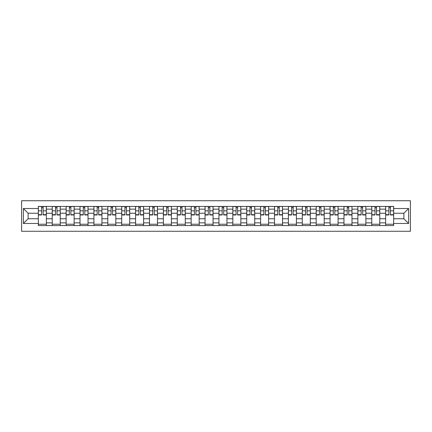 <?xml version="1.0" encoding="UTF-8"?>
<svg xmlns="http://www.w3.org/2000/svg" width="432" height="432" viewBox="0 0 432 432"><rect width="100%" height="100%" fill="white"/><g stroke="black" fill="none" stroke-linecap="round" stroke-linejoin="round"><path stroke-width="0.65" d="M21.6 231.271L410.4 231.271L410.4 200.729L21.6 200.729L21.6 231.271M52.234 225.574L52.234 209.142L46.359 209.142L46.359 225.574M46.359 209.142L46.359 206.426M52.234 209.142L52.234 206.426M60.248 206.426L60.248 225.574M66.128 225.574L66.128 206.426M74.142 206.426L74.142 225.574M80.017 225.574L80.017 206.426M88.031 206.426L88.031 225.574M93.911 225.574L93.911 206.426M101.925 206.426L101.925 225.574M107.8 225.574L107.8 206.426M115.819 206.426L115.819 225.574M121.694 225.574L121.694 206.426M129.708 206.426L129.708 225.574M135.589 225.574L135.589 206.426M143.602 206.426L143.602 225.574M149.477 225.574L149.477 206.426M157.491 206.426L157.491 225.574M163.372 225.574L163.372 206.426M171.385 206.426L171.385 225.574M177.26 225.574L177.26 206.426M185.279 206.426L185.279 225.574M191.155 225.574L191.155 206.426M199.168 206.426L199.168 225.574M205.049 225.574L205.049 206.426M213.062 206.426L213.062 225.574M218.938 225.574L218.938 206.426M226.951 206.426L226.951 225.574M232.832 225.574L232.832 206.426M240.845 206.426L240.845 225.574M246.721 225.574L246.721 206.426M254.74 206.426L254.74 225.574M260.615 225.574L260.615 206.426M268.628 206.426L268.628 225.574M274.509 225.574L274.509 206.426M282.523 206.426L282.523 225.574M288.398 225.574L288.398 206.426M296.411 206.426L296.411 225.574M302.292 225.574L302.292 206.426M310.306 206.426L310.306 225.574M316.181 225.574L316.181 206.426M324.2 206.426L324.2 225.574M330.075 225.574L330.075 206.426M338.089 206.426L338.089 225.574M343.969 225.574L343.969 206.426M351.983 206.426L351.983 225.574M357.858 225.574L357.858 206.426M365.872 206.426L365.872 225.574M371.752 225.574L371.752 206.426M379.766 206.426L379.766 225.574M385.641 225.574L385.641 206.426M385.641 218.759L379.766 218.759M371.752 218.759L365.872 218.759M357.858 218.759L351.983 218.759M343.969 218.759L338.089 218.759M330.075 218.759L324.2 218.759M316.181 218.759L310.306 218.759M302.292 218.759L296.411 218.759M288.398 218.759L282.523 218.759M274.509 218.759L268.628 218.759M260.615 218.759L254.74 218.759M246.721 218.759L240.845 218.759M232.832 218.759L226.951 218.759M218.938 218.759L213.062 218.759M205.049 218.759L199.168 218.759M191.155 218.759L185.279 218.759M177.26 218.759L171.385 218.759M163.372 218.759L157.491 218.759M149.477 218.759L143.602 218.759M135.589 218.759L129.708 218.759M121.694 218.759L115.819 218.759M107.8 218.759L101.925 218.759M93.911 218.759L88.031 218.759M80.017 218.759L74.142 218.759M66.128 218.759L60.248 218.759M52.234 218.759L46.359 218.759M385.641 213.241L379.766 213.241M371.752 213.241L365.872 213.241M357.858 213.241L351.983 213.241M343.969 213.241L338.089 213.241M330.075 213.241L324.2 213.241M316.181 213.241L310.306 213.241M302.292 213.241L296.411 213.241M288.398 213.241L282.523 213.241M274.509 213.241L268.628 213.241M260.615 213.241L254.74 213.241M246.721 213.241L240.845 213.241M232.832 213.241L226.951 213.241M218.938 213.241L213.062 213.241M205.049 213.241L199.168 213.241M191.155 213.241L185.279 213.241M177.26 213.241L171.385 213.241M163.372 213.241L157.491 213.241M149.477 213.241L143.602 213.241M135.589 213.241L129.708 213.241M121.694 213.241L115.819 213.241M107.8 213.241L101.925 213.241M93.911 213.241L88.031 213.241M80.017 213.241L74.142 213.241M66.128 213.241L60.248 213.241M52.234 213.241L46.359 213.241M28.102 218.759L38.34 218.759L38.34 213.241L28.102 213.241L28.102 218.759L23.382 223.479L23.382 208.521L38.34 208.521L38.34 213.241M393.66 213.241L393.66 218.759L403.898 218.759L403.898 213.241L393.66 213.241L393.66 206.426L38.34 206.426L38.34 208.521M393.66 208.521L408.618 208.521L408.618 223.479L393.66 223.479L393.66 218.759M38.34 218.759L38.34 225.574L393.66 225.574L393.66 223.479M38.34 223.479L23.382 223.479M46.359 224.235L38.34 224.235M41.591 207.765L43.108 207.765M60.248 224.235L52.234 224.235M55.485 207.765L56.997 207.765M74.142 224.235L66.128 224.235M69.374 207.765L70.891 207.765M88.031 224.235L80.017 224.235M83.268 207.765L84.78 207.765M101.925 224.235L93.911 224.235M97.162 207.765L98.674 207.765M115.819 224.235L107.8 224.235M111.051 207.765L112.568 207.765M129.708 224.235L121.694 224.235M124.945 207.765L126.457 207.765M143.602 224.235L135.589 224.235M138.834 207.765L140.351 207.765M157.491 224.235L149.477 224.235M152.728 207.765L154.24 207.765M171.385 224.235L163.372 224.235M166.622 207.765L168.134 207.765M185.279 224.235L177.26 224.235M180.511 207.765L182.029 207.765M199.168 224.235L191.155 224.235M194.405 207.765L195.917 207.765M213.062 224.235L205.049 224.235M208.3 207.765L209.812 207.765M226.951 224.235L218.938 224.235M222.188 207.765L223.7 207.765M240.845 224.235L232.832 224.235M236.083 207.765L237.595 207.765M254.74 224.235L246.721 224.235M249.971 207.765L251.489 207.765M268.628 224.235L260.615 224.235M263.866 207.765L265.378 207.765M282.523 224.235L274.509 224.235M277.76 207.765L279.272 207.765M296.411 224.235L288.398 224.235M291.649 207.765L293.166 207.765M310.306 224.235L302.292 224.235M305.543 207.765L307.055 207.765M324.2 224.235L316.181 224.235M319.432 207.765L320.949 207.765M338.089 224.235L330.075 224.235M333.326 207.765L334.838 207.765M351.983 224.235L343.969 224.235M347.22 207.765L348.732 207.765M365.872 224.235L357.858 224.235M361.109 207.765L362.626 207.765M379.766 224.235L371.752 224.235M375.003 207.765L376.515 207.765M393.66 224.235L385.641 224.235M388.892 207.765L390.409 207.765M23.382 208.521L28.102 213.241M403.898 218.759L408.618 223.479M403.898 213.241L408.618 208.521M43.108 214.672L46.31 214.672L46.31 214.974L43.108 214.974L43.108 206.518L46.31 206.518L44.528 206.518M46.31 214.672L46.31 206.518M41.591 207.673L43.108 207.673M40.165 206.518L38.389 206.518L38.389 214.974L41.591 214.974L41.591 206.518L40.3 206.518M38.389 206.518L44.399 206.518M56.997 214.672L60.205 214.672L60.205 214.974L56.997 214.974L56.997 206.518L60.205 206.518L58.423 206.518M60.205 214.672L60.205 206.518M55.485 207.673L56.997 207.673M54.059 206.518L52.277 206.518L52.277 214.974L55.485 214.974L55.485 206.518L54.194 206.518M52.277 206.518L58.288 206.518M70.891 214.672L74.093 214.672L74.093 214.974L70.891 214.974L70.891 206.518L74.093 206.518L72.317 206.518M74.093 214.672L74.093 206.518M69.374 207.673L70.891 207.673M67.954 206.518L66.172 206.518L66.172 214.974L69.374 214.974L69.374 206.518L68.083 206.518M66.172 206.518L72.182 206.518M84.78 214.672L87.988 214.672L87.988 214.974L84.78 214.974L84.78 206.518L87.988 206.518L86.206 206.518M87.988 214.672L87.988 206.518M83.268 207.673L84.78 207.673M81.842 206.518L80.06 206.518L80.06 214.974L83.268 214.974L83.268 206.518L81.977 206.518M80.06 206.518L86.076 206.518M98.674 214.672L101.882 214.672L101.882 214.974L98.674 214.974L98.674 206.518L101.882 206.518L100.1 206.518M101.882 214.672L101.882 206.518M97.162 207.673L98.674 207.673M95.737 206.518L93.955 206.518L93.955 214.974L97.162 214.974L97.162 206.518L95.872 206.518M93.955 206.518L99.965 206.518M112.568 214.672L115.771 214.672L115.771 214.974L112.568 214.974L112.568 206.518L115.771 206.518L113.989 206.518M115.771 214.672L115.771 206.518M111.051 207.673L112.568 207.673M109.625 206.518L107.849 206.518L107.849 214.974L111.051 214.974L111.051 206.518L109.76 206.518M107.849 206.518L113.859 206.518M126.457 214.672L129.665 214.672L129.665 214.974L126.457 214.974L126.457 206.518L129.665 206.518L127.883 206.518M129.665 214.672L129.665 206.518M124.945 207.673L126.457 207.673M123.52 206.518L121.738 206.518L121.738 214.974L124.945 214.974L124.945 206.518L123.655 206.518M121.738 206.518L127.748 206.518M140.351 214.672L143.559 214.672L143.559 214.974L140.351 214.974L140.351 206.518L143.559 206.518L141.777 206.518M143.559 214.672L143.559 206.518M138.834 207.673L140.351 207.673M137.414 206.518L135.632 206.518L135.632 214.974L138.834 214.974L138.834 206.518L137.543 206.518M135.632 206.518L141.642 206.518M154.24 214.672L157.448 214.672L157.448 214.974L154.24 214.974L154.24 206.518L157.448 206.518L155.666 206.518M157.448 214.672L157.448 206.518M152.728 207.673L154.24 207.673M151.303 206.518L149.521 206.518L149.521 214.974L152.728 214.974L152.728 206.518L151.438 206.518M149.521 206.518L155.536 206.518M168.134 214.672L171.342 214.672L171.342 214.974L168.134 214.974L168.134 206.518L171.342 206.518L169.56 206.518M171.342 214.672L171.342 206.518M166.622 207.673L168.134 207.673M165.197 206.518L163.415 206.518L163.415 214.974L166.622 214.974L166.622 206.518L165.332 206.518M163.415 206.518L169.425 206.518M182.029 214.672L185.231 214.672L185.231 214.974L182.029 214.974L182.029 206.518L185.231 206.518L183.454 206.518M185.231 214.672L185.231 206.518M180.511 207.673L182.029 207.673M179.086 206.518L177.309 206.518L177.309 214.974L180.511 214.974L180.511 206.518L179.221 206.518M177.309 206.518L183.319 206.518M195.917 214.672L199.125 214.672L199.125 214.974L195.917 214.974L195.917 206.518L199.125 206.518L197.343 206.518M199.125 214.672L199.125 206.518M194.405 207.673L195.917 207.673M192.98 206.518L191.198 206.518L191.198 214.974L194.405 214.974L194.405 206.518L193.115 206.518M191.198 206.518L197.208 206.518M209.812 214.672L213.019 214.672L213.019 214.974L209.812 214.974L209.812 206.518L213.019 206.518L211.237 206.518M213.019 214.672L213.019 206.518M208.3 207.673L209.812 207.673M206.874 206.518L205.092 206.518L205.092 214.974L208.3 214.974L208.3 206.518L207.004 206.518M205.092 206.518L211.102 206.518M223.7 214.672L226.908 214.672L226.908 214.974L223.7 214.974L223.7 206.518L226.908 206.518L225.126 206.518M226.908 214.672L226.908 206.518M222.188 207.673L223.7 207.673M220.763 206.518L218.981 206.518L218.981 214.974L222.188 214.974L222.188 206.518L220.898 206.518M218.981 206.518L224.996 206.518M237.595 214.672L240.802 214.672L240.802 214.974L237.595 214.974L237.595 206.518L240.802 206.518L239.02 206.518M240.802 214.672L240.802 206.518M236.083 207.673L237.595 207.673M234.657 206.518L232.875 206.518L232.875 214.974L236.083 214.974L236.083 206.518L234.792 206.518M232.875 206.518L238.885 206.518M251.489 214.672L254.691 214.672L254.691 214.974L251.489 214.974L251.489 206.518L254.691 206.518L252.914 206.518M254.691 214.672L254.691 206.518M249.971 207.673L251.489 207.673M248.546 206.518L246.769 206.518L246.769 214.974L249.971 214.974L249.971 206.518L248.681 206.518M246.769 206.518L252.779 206.518M265.378 214.672L268.585 214.672L268.585 214.974L265.378 214.974L265.378 206.518L268.585 206.518L266.803 206.518M268.585 214.672L268.585 206.518M263.866 207.673L265.378 207.673M262.44 206.518L260.658 206.518L260.658 214.974L263.866 214.974L263.866 206.518L262.575 206.518M260.658 206.518L266.668 206.518M279.272 214.672L282.479 214.672L282.479 214.974L279.272 214.974L279.272 206.518L282.479 206.518L280.697 206.518M282.479 214.672L282.479 206.518M277.76 207.673L279.272 207.673M276.334 206.518L274.552 206.518L274.552 214.974L277.76 214.974L277.76 206.518L276.464 206.518M274.552 206.518L280.562 206.518M293.166 214.672L296.368 214.672L296.368 214.974L293.166 214.974L293.166 206.518L296.368 206.518L294.586 206.518M296.368 214.672L296.368 206.518M291.649 207.673L293.166 207.673M290.223 206.518L288.441 206.518L288.441 214.974L291.649 214.974L291.649 206.518L290.358 206.518M288.441 206.518L294.457 206.518M307.055 214.672L310.262 214.672L310.262 214.974L307.055 214.974L307.055 206.518L310.262 206.518L308.48 206.518M310.262 214.672L310.262 206.518M305.543 207.673L307.055 207.673M304.117 206.518L302.335 206.518L302.335 214.974L305.543 214.974L305.543 206.518L304.252 206.518M302.335 206.518L308.345 206.518M320.949 214.672L324.151 214.672L324.151 214.974L320.949 214.974L320.949 206.518L324.151 206.518L322.375 206.518M324.151 214.672L324.151 206.518M319.432 207.673L320.949 207.673M318.011 206.518L316.229 206.518L316.229 214.974L319.432 214.974L319.432 206.518L318.141 206.518M316.229 206.518L322.24 206.518M334.838 214.672L338.045 214.672L338.045 214.974L334.838 214.974L334.838 206.518L338.045 206.518L336.263 206.518M338.045 214.672L338.045 206.518M333.326 207.673L334.838 207.673M331.9 206.518L330.118 206.518L330.118 214.974L333.326 214.974L333.326 206.518L332.035 206.518M330.118 206.518L336.128 206.518M348.732 214.672L351.94 214.672L351.94 214.974L348.732 214.974L348.732 206.518L351.94 206.518L350.158 206.518M351.94 214.672L351.94 206.518M347.22 207.673L348.732 207.673M345.794 206.518L344.012 206.518L344.012 214.974L347.22 214.974L347.22 206.518L345.924 206.518M344.012 206.518L350.023 206.518M362.626 214.672L365.828 214.672L365.828 214.974L362.626 214.974L362.626 206.518L365.828 206.518L364.046 206.518M365.828 214.672L365.828 206.518M361.109 207.673L362.626 207.673M359.683 206.518L357.907 206.518L357.907 214.974L361.109 214.974L361.109 206.518L359.818 206.518M357.907 206.518L363.917 206.518M376.515 214.672L379.723 214.672L379.723 214.974L376.515 214.974L376.515 206.518L379.723 206.518L377.941 206.518M379.723 214.672L379.723 206.518M375.003 207.673L376.515 207.673M373.577 206.518L371.795 206.518L371.795 214.974L375.003 214.974L375.003 206.518L373.712 206.518M371.795 206.518L377.806 206.518M390.409 214.672L393.611 214.672L393.611 214.974L390.409 214.974L390.409 206.518L393.611 206.518L391.835 206.518M393.611 214.672L393.611 206.518M388.892 207.673L390.409 207.673M387.472 206.518L385.69 206.518L385.69 214.974L388.892 214.974L388.892 206.518L387.601 206.518M385.69 206.518L391.7 206.518M371.752 209.142L365.872 209.142M357.858 209.142L351.983 209.142M343.969 209.142L338.089 209.142M330.075 209.142L324.2 209.142M316.181 209.142L310.306 209.142M302.292 209.142L296.411 209.142M288.398 209.142L282.523 209.142M274.509 209.142L268.628 209.142M260.615 209.142L254.74 209.142M246.721 209.142L240.845 209.142M232.832 209.142L226.951 209.142M218.938 209.142L213.062 209.142M205.049 209.142L199.168 209.142M191.155 209.142L185.279 209.142M177.26 209.142L171.385 209.142M163.372 209.142L157.491 209.142M149.477 209.142L143.602 209.142M135.589 209.142L129.708 209.142M121.694 209.142L115.819 209.142M107.8 209.142L101.925 209.142M93.911 209.142L88.031 209.142M80.017 209.142L74.142 209.142M66.128 209.142L60.248 209.142M385.641 209.142L379.766 209.142M371.752 222.858L365.872 222.858M357.858 222.858L351.983 222.858M343.969 222.858L338.089 222.858M330.075 222.858L324.2 222.858M316.181 222.858L310.306 222.858M302.292 222.858L296.411 222.858M288.398 222.858L282.523 222.858M274.509 222.858L268.628 222.858M260.615 222.858L254.74 222.858M246.721 222.858L240.845 222.858M232.832 222.858L226.951 222.858M218.938 222.858L213.062 222.858M205.049 222.858L199.168 222.858M191.155 222.858L185.279 222.858M177.26 222.858L171.385 222.858M163.372 222.858L157.491 222.858M149.477 222.858L143.602 222.858M135.589 222.858L129.708 222.858M121.694 222.858L115.819 222.858M107.8 222.858L101.925 222.858M93.911 222.858L88.031 222.858M80.017 222.858L74.142 222.858M66.128 222.858L60.248 222.858M52.234 222.858L46.359 222.858M385.641 222.858L379.766 222.858M43.108 210.843L46.31 210.843M38.389 214.672L41.591 214.672M38.389 210.843L41.591 210.843M56.997 210.843L60.205 210.843M52.277 214.672L55.485 214.672M52.277 210.843L55.485 210.843M70.891 210.843L74.093 210.843M66.172 214.672L69.374 214.672M66.172 210.843L69.374 210.843M84.78 210.843L87.988 210.843M80.06 214.672L83.268 214.672M80.06 210.843L83.268 210.843M98.674 210.843L101.882 210.843M93.955 214.672L97.162 214.672M93.955 210.843L97.162 210.843M112.568 210.843L115.771 210.843M107.849 214.672L111.051 214.672M107.849 210.843L111.051 210.843M126.457 210.843L129.665 210.843M121.738 214.672L124.945 214.672M121.738 210.843L124.945 210.843M140.351 210.843L143.559 210.843M135.632 214.672L138.834 214.672M135.632 210.843L138.834 210.843M154.24 210.843L157.448 210.843M149.521 214.672L152.728 214.672M149.521 210.843L152.728 210.843M168.134 210.843L171.342 210.843M163.415 214.672L166.622 214.672M163.415 210.843L166.622 210.843M182.029 210.843L185.231 210.843M177.309 214.672L180.511 214.672M177.309 210.843L180.511 210.843M195.917 210.843L199.125 210.843M191.198 214.672L194.405 214.672M191.198 210.843L194.405 210.843M209.812 210.843L213.019 210.843M205.092 214.672L208.3 214.672M205.092 210.843L208.3 210.843M223.7 210.843L226.908 210.843M218.981 214.672L222.188 214.672M218.981 210.843L222.188 210.843M237.595 210.843L240.802 210.843M232.875 214.672L236.083 214.672M232.875 210.843L236.083 210.843M251.489 210.843L254.691 210.843M246.769 214.672L249.971 214.672M246.769 210.843L249.971 210.843M265.378 210.843L268.585 210.843M260.658 214.672L263.866 214.672M260.658 210.843L263.866 210.843M279.272 210.843L282.479 210.843M274.552 214.672L277.76 214.672M274.552 210.843L277.76 210.843M293.166 210.843L296.368 210.843M288.441 214.672L291.649 214.672M288.441 210.843L291.649 210.843M307.055 210.843L310.262 210.843M302.335 214.672L305.543 214.672M302.335 210.843L305.543 210.843M320.949 210.843L324.151 210.843M316.229 214.672L319.432 214.672M316.229 210.843L319.432 210.843M334.838 210.843L338.045 210.843M330.118 214.672L333.326 214.672M330.118 210.843L333.326 210.843M348.732 210.843L351.94 210.843M344.012 214.672L347.22 214.672M344.012 210.843L347.22 210.843M362.626 210.843L365.828 210.843M357.907 214.672L361.109 214.672M357.907 210.843L361.109 210.843M376.515 210.843L379.723 210.843M371.795 214.672L375.003 214.672M371.795 210.843L375.003 210.843M390.409 210.843L393.611 210.843M385.69 214.672L388.892 214.672M385.69 210.843L388.892 210.843"/></g></svg>
